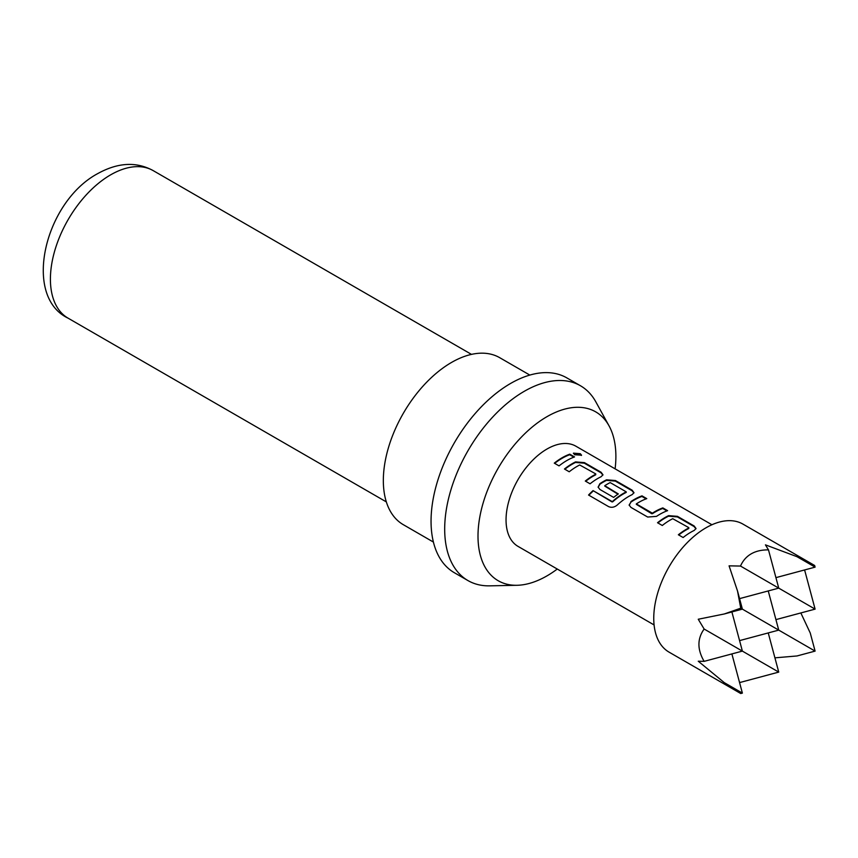 <?xml version="1.0" encoding="UTF-8"?>
<svg xmlns="http://www.w3.org/2000/svg" width="858" height="858" viewBox="0 0 858 858"><rect width="100%" height="100%" fill="white"/><g stroke="black" fill="none" stroke-linecap="round" stroke-linejoin="round"><path stroke-width="1.29" d="M581.37 455.459L580.105 454.29L573.434 453.453M574.678 454.751L581.552 455.19L580.276 453.7L573.434 453.131L574.678 454.751M695.967 528.796L694.09 526.555L677.38 516.913L668.564 516.173A57.207 33.022 120 0 0 665.293 517.91A57.207 33.022 120 0 0 657.904 522.962M688.802 527.981A57.851 33.398 120 0 0 686.132 529.418A57.851 33.398 120 0 0 678.356 534.77L683.129 537.526A57.851 33.398 120 0 1 690.905 532.174A57.851 33.398 120 0 1 694.219 530.416L696.02 528.517L694.176 525.997L677.466 516.355L668.607 515.637A57.851 33.398 120 0 0 665.293 517.385A57.851 33.398 120 0 0 657.518 522.736L662.29 525.493A57.851 33.398 120 0 1 670.066 520.141A57.851 33.398 120 0 1 672.736 518.704L688.802 527.638L688.781 528.517A57.207 33.022 120 0 0 686.132 529.944A57.207 33.022 120 0 0 678.742 534.995M646.117 498.863L641.913 496.439A57.207 33.022 120 0 0 634.276 500A57.207 33.022 120 0 0 630.952 502.08L629.129 505.019L630.952 507.4L647.661 517.042L656.52 516.366A57.851 33.398 120 0 1 659.888 514.264A57.851 33.398 120 0 1 667.61 510.66L662.837 507.904A57.851 33.398 120 0 0 655.115 511.507A57.851 33.398 120 0 0 652.38 513.191L636.314 503.914A57.851 33.398 120 0 1 639.049 502.23A57.851 33.398 120 0 1 646.771 498.627L641.999 495.87A57.851 33.398 120 0 0 634.276 499.474A57.851 33.398 120 0 0 630.909 501.587M666.956 510.896L662.751 508.472A57.207 33.022 120 0 0 655.115 512.033A57.207 33.022 120 0 0 652.412 513.695L652.38 513.191M633.923 492.975L632.046 490.744L615.347 481.102L606.531 480.362A57.207 33.022 120 0 0 603.26 482.099A57.207 33.022 120 0 0 599.924 484.18L598.155 487.344M626.243 491.859L626.222 492.395A57.207 33.022 120 0 0 623.573 493.822A57.207 33.022 120 0 0 612.666 501.855L593.039 490.604A57.851 33.398 120 0 0 588.545 495.034L608.579 506.606C611.529 507.872 614.414 507.346 617.234 505.03A57.851 33.398 120 0 1 628.871 496.353A57.851 33.398 120 0 1 632.174 494.605L633.987 492.696L632.131 490.175L615.433 480.534L606.563 479.815A57.851 33.398 120 0 0 603.26 481.574A57.851 33.398 120 0 0 599.892 483.676L598.112 487.119L599.935 489.489L613.62 497.393A57.851 33.398 120 0 1 618.339 493.929L604.772 485.703A57.851 33.398 120 0 1 607.507 484.019A57.851 33.398 120 0 1 610.177 482.582L626.243 491.859A57.851 33.398 120 0 0 623.573 493.296A57.851 33.398 120 0 0 612.548 501.415M617.953 494.197L604.772 486.1M602.906 475.075L601.029 472.833L584.33 463.191L575.514 462.451A57.207 33.022 120 0 0 572.243 464.189A57.207 33.022 120 0 0 564.854 469.24M595.752 474.249A57.851 33.398 120 0 0 593.082 475.697A57.851 33.398 120 0 0 585.295 481.048L590.068 483.805A57.851 33.398 120 0 1 597.854 478.442A57.851 33.398 120 0 1 601.158 476.694L602.97 474.785L601.115 472.265L584.416 462.623L575.546 461.904A57.851 33.398 120 0 0 572.243 463.663A57.851 33.398 120 0 0 564.457 469.015L569.229 471.771A57.851 33.398 120 0 1 577.016 466.42A57.851 33.398 120 0 1 579.686 464.972L595.752 473.906L595.72 474.796A57.207 33.022 120 0 0 593.082 476.211A57.207 33.022 120 0 0 585.692 481.274M573.895 457.175L569.691 454.74A57.207 33.022 120 0 0 562.065 458.311A57.207 33.022 120 0 0 554.665 463.363M615.111 468.843A97.501 56.285 120 0 0 609.041 425.858L595.86 401.909A112.484 64.94 120 0 0 580.458 385.757L566.827 377.885A112.484 64.94 120 0 0 510.585 383.462A112.484 64.94 120 0 0 437.108 482.582A112.484 64.94 120 0 0 454.343 572.715L467.985 580.587A112.484 64.94 120 0 0 489.671 585.842L516.999 585.285A97.501 56.285 120 0 0 546.943 575.9A97.501 56.285 120 0 0 557.26 569.047M580.458 385.757A112.484 64.94 120 0 0 524.227 391.334A112.484 64.94 120 0 0 450.74 490.454A112.484 64.94 120 0 0 467.985 580.587M529.826 375.075L499.71 357.689A96.418 55.663 120 0 0 451.501 362.462A96.418 55.663 120 0 0 388.524 447.426A96.418 55.663 120 0 0 403.303 524.678L433.419 542.074M609.041 425.858A97.501 56.285 120 0 0 546.943 416.688A97.501 56.285 120 0 0 479.74 517.353A97.501 56.285 120 0 0 516.999 585.285M775.932 577.638L815.1 567.138L814.66 565.497L742.974 524.12A73.917 42.675 120 0 0 706.016 527.777A73.917 42.675 120 0 0 657.732 592.91A73.917 42.675 120 0 0 669.068 652.144L740.744 693.532L742.385 693.092L724.281 682.646L740.744 693.532M739.424 682.056L740.497 682.346L778.742 672.104L704.139 629.032C697.2 638.727 697.2 649.506 704.139 661.357L698.251 661.218L724.281 682.646M815.1 567.138L796.996 556.692L765.433 544.851L768.489 549.892C761.711 549.796 755.941 551.115 751.19 553.85C746.439 556.606 742.878 560.671 740.497 566.055L729.075 565.851L737.526 591.023L740.744 608.183L724.281 613.974L698.251 619.24L704.139 629.032M654.086 624.946L518.028 546.385A57.851 33.398 -60 0 1 509.159 500.032A57.851 33.398 -60 0 1 546.943 449.056A57.851 33.398 -60 0 1 575.868 446.192L711.936 524.753M566.827 460.542A57.851 33.398 120 0 0 559.051 465.894L554.279 463.138A57.851 33.398 120 0 1 562.065 457.786A57.851 33.398 120 0 1 569.776 454.172L574.549 456.928A57.851 33.398 120 0 0 566.827 460.542M731.885 611.936L742.385 651.104L704.139 661.357M739.564 640.615L778.742 630.115L740.744 608.183M768.242 590.947L778.742 630.115L815.1 651.104L796.996 655.962L774.924 657.839M775.932 619.615L815.1 609.126L740.497 566.055M804.064 570.098L804.858 570.881L815.1 609.126M737.526 591.023L742.385 609.126L724.281 613.974M739.564 598.627L778.742 588.127L768.489 549.892M814.66 565.508L796.996 556.692M815.1 651.104L810.252 633.011L800.836 612.944M731.885 653.925L742.385 693.092M768.242 632.925L778.742 672.104M569.691 454.74L569.776 454.172M601.029 472.833L601.115 472.265M584.33 463.191L584.416 462.623M575.514 462.451L575.546 461.904M632.046 490.744L632.131 490.175M615.347 481.102L615.433 480.534M606.531 480.362L606.563 479.815M612.666 501.855L611.926 501.512M612.054 501.941L593.039 490.604M593.168 491.033A57.207 33.022 120 0 0 588.888 495.238M662.751 508.472L662.837 507.904M652.412 513.695L651.748 513.223M651.78 513.727L636.314 504.311M641.913 496.439L641.999 495.87M630.952 502.08L629.171 505.255M694.09 526.555L694.176 525.997M677.38 516.913L677.466 516.355M668.564 516.173L668.607 515.637M110.628 174.85A85.167 49.174 120 0 0 54.998 249.893A85.167 49.174 120 0 0 68.05 318.146C22.147 296.289 44.659 201.962 97.78 173.573C117.954 162.441 136.433 161.465 153.217 170.635A85.167 49.174 120 0 0 110.628 174.85M68.05 318.146L386.325 501.898M153.217 170.635L471.492 354.386"/></g></svg>
